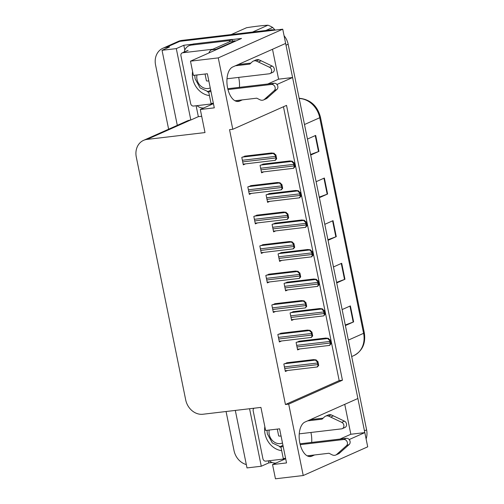 <?xml version="1.0" encoding="UTF-8"?>
<svg xmlns="http://www.w3.org/2000/svg" width="504" height="504" viewBox="0 0 504 504"><rect width="100%" height="100%" fill="white"/><g stroke="black" fill="none" stroke-linecap="round" stroke-linejoin="round"><path stroke-width="0.76" d="M310.905 432.476A17.564 9.104 -96.7 0 1 311.094 433.339A17.564 9.104 -96.7 0 1 311.674 442.418M239.431 87.343A17.564 9.104 83.3 0 0 238.852 78.265A17.564 9.104 83.3 0 0 238.663 77.402M168.632 129.2L155.56 64.966A16.468 13.904 66 0 1 162.855 48.271L176.287 42.292A16.468 13.904 66 0 1 179.726 41.353L282.744 29.194L285.642 43.426L232.709 66.975A17.564 9.104 83.3 0 0 227.329 86.48A17.564 9.104 83.3 0 0 238.234 101.468A17.564 9.104 83.3 0 0 239.646 101.077L242.336 99.88M272.16 462.496L268.789 462.892L268.367 460.832M201.688 116.267L198.349 116.657L196.132 105.752M184.798 50.053L183.821 45.259L192.421 44.245M232.243 39.545L241.529 38.455L190.481 61.173L193.372 75.398L207.358 73.748L214.294 107.85L200.315 109.5L205.008 132.571L147.017 139.413A16.468 13.904 -114 0 0 143.577 140.351A16.468 13.904 -114 0 0 136.288 157.046L185.699 399.905A16.468 13.904 -114 0 0 202.936 414.244L260.921 407.402L265.614 430.473L279.6 428.822L286.537 462.924L272.551 464.575L275.449 478.8L303.232 475.524L367.712 446.827L364.82 432.602L349.19 439.557M235.305 410.426L247.004 467.92L261.267 466.238L249.568 408.738M261.267 466.238L268.789 462.892M198.349 116.657L190.827 120.009L176.299 48.611L183.821 45.259M190.827 120.009L190.543 120.04A16.468 13.904 -114 0 0 187.104 120.985L143.577 140.351M176.299 48.611L162.036 50.293L177.307 125.345M162.855 48.271A16.468 13.904 66 0 1 166.295 47.332L169.558 46.941L162.036 50.293M246.317 464.568A16.468 13.904 66 0 1 234.026 450.626L226.069 411.516M303.232 475.524L288.704 404.126L342.436 380.211L286.524 105.38L232.791 129.289L218.263 57.891L190.481 61.173M218.263 57.891L282.744 29.194M276.948 84.477L292.578 77.522L357.878 398.5L304.952 422.056A17.564 9.104 83.3 0 0 299.571 441.561A17.564 9.104 83.3 0 0 310.477 456.548A17.564 9.104 83.3 0 0 311.888 456.151L314.578 454.961M344.749 404.34L350.834 434.253L364.82 432.602M267.744 84.004L278.592 79.172L272.507 49.266M278.592 79.172L292.578 77.522M285.686 458.728L272.551 464.575M213.444 103.654L200.315 109.5M232.791 129.289L229.528 129.673L285.44 404.51L288.704 404.126M285.44 404.51L339.179 380.596L283.462 106.741M339.179 380.596L342.436 380.211M245.624 156.026L241.8 157.393L243.319 164.852L245.524 163.869M251.635 185.548L247.811 186.908L249.329 194.368L251.528 193.391M263.642 244.585L259.818 245.946L261.337 253.405L263.542 252.428M269.653 274.1L265.822 275.468L267.341 282.927L269.546 281.944M275.656 303.622L271.832 304.983L273.351 312.442L275.556 311.466M281.66 333.138L277.836 334.505L279.355 341.964L281.56 340.981M257.639 215.063L253.814 216.43L255.333 223.889L257.538 222.907M287.664 362.659L283.84 364.02L285.358 371.479L287.563 370.503M263.888 163.995L260.064 165.362L261.582 172.822L263.787 171.839M269.898 193.511L266.074 194.878L267.593 202.337L269.791 201.354M281.906 252.548L278.082 253.915L279.6 261.374L281.805 260.392M287.916 282.07L284.086 283.437L285.604 290.896L287.809 289.913M293.92 311.585L290.096 312.952L291.614 320.412L293.819 319.429M275.902 223.033L272.078 224.4L273.596 231.859L275.801 230.876M299.924 341.107L296.1 342.474L297.618 349.934L299.823 348.951M339.986 439.079L350.834 434.253M285.56 43.457A16.468 13.904 66 0 1 285.995 45.184L364.461 430.844A16.468 13.904 66 0 1 364.732 432.608M270.913 29.887L181.881 40.396A16.468 13.904 66 0 0 178.435 41.334L176.287 42.292A16.468 13.904 66 0 1 179.726 41.353L268.764 30.845L270.913 29.887A16.468 13.904 66 0 1 275.102 30.095M284.073 35.734A16.468 13.904 66 0 1 288.149 44.226L366.61 429.887A16.468 13.904 66 0 1 366.106 438.921M345.271 324.986L353.197 322.069A4.391 0.598 -11.5 0 0 353.625 321.892L345.385 325.559M342.134 309.576L350.375 305.909L353.625 321.892M319.252 197.108L327.178 194.185A4.391 0.598 -11.5 0 0 327.613 194.015L319.366 197.681M316.115 181.698L324.356 178.032L327.613 194.015M310.577 154.482L318.509 151.559A4.391 0.598 -11.5 0 0 318.938 151.389L310.697 155.056M307.446 139.072L315.687 135.406L318.938 151.389M336.596 282.36L344.522 279.443A4.391 0.598 -11.5 0 0 344.956 279.266L336.716 282.933M333.459 266.95L341.699 263.283L344.956 279.266M327.921 239.734L335.853 236.811A4.391 0.598 -11.5 0 0 336.281 236.641L328.041 240.307M324.79 224.324L333.031 220.657L336.281 236.641M330.964 343.886L329.622 345.397C329.131 345.587 329.396 345.164 330.422 344.125A2.747 1.424 83.3 0 1 330.063 343.06L329.742 341.46A2.747 1.424 83.3 0 1 329.635 340.276C328.217 339.362 327.739 338.757 328.211 338.474L330.183 340.036L330.964 343.886L330.422 344.125M297.473 349.228L329.622 345.397M298.891 341.227L325.697 338.064L328.482 338.354M330.183 340.036L329.635 340.276M318.704 365.438L317.363 366.95C316.871 367.139 317.136 366.717 318.163 365.677A2.747 1.424 83.3 0 1 317.81 364.606L317.482 363.012A2.747 1.424 83.3 0 1 317.381 361.828C315.958 360.914 315.485 360.31 315.951 360.026L317.923 361.589L318.704 365.438L318.163 365.677M285.214 370.78L317.363 366.95M286.637 362.779L313.438 359.617L316.222 359.906M317.923 361.589L317.381 361.828M324.96 314.364L323.883 315.762L324.412 314.609A2.747 1.424 83.3 0 1 324.059 313.538L323.732 311.938A2.747 1.424 83.3 0 1 323.631 310.76C322.207 309.84 321.735 309.242 322.207 308.952L324.179 310.514L324.96 314.364L324.412 314.609M291.469 319.706L323.612 315.882M292.887 311.711L319.693 308.549L322.472 308.832M324.179 310.514L323.631 310.76M318.956 284.848L317.608 286.36C317.117 286.549 317.388 286.127 318.408 285.088A2.747 1.424 83.3 0 1 318.055 284.023L317.728 282.423A2.747 1.424 83.3 0 1 317.627 281.238C316.203 280.325 315.731 279.72 316.197 279.437L318.169 280.999L318.956 284.848L318.408 285.088M285.466 290.191L317.608 286.36M286.883 282.19L313.69 279.027L316.468 279.317M318.169 280.999L317.627 281.238M312.946 255.326L311.604 256.845C311.113 257.034 311.377 256.605 312.404 255.572A2.747 1.424 83.3 0 1 312.045 254.501L311.724 252.901A2.747 1.424 83.3 0 1 311.617 251.723C310.199 250.803 309.721 250.204 310.193 249.915L312.165 251.477L312.946 255.326L312.404 255.572M279.455 260.669L311.604 256.845M280.879 252.674L307.679 249.512L310.464 249.795M312.165 251.477L311.617 251.723M312.701 335.916L311.359 337.428C310.867 337.617 311.132 337.195 312.159 336.162A2.747 1.424 83.3 0 1 311.8 335.091L311.478 333.49A2.747 1.424 83.3 0 1 311.371 332.312C309.954 331.393 309.475 330.794 309.947 330.504L311.919 332.067L312.701 335.916L312.159 336.162M279.21 341.258L311.359 337.428M280.627 333.257L307.434 330.095L310.212 330.385M311.919 332.067L311.371 332.312M306.697 306.401L305.348 307.913L306.149 306.64A2.747 1.424 83.3 0 1 305.796 305.569L305.468 303.975A2.747 1.424 83.3 0 1 305.367 302.791C303.943 301.877 303.471 301.272 303.943 300.989L305.915 302.551L306.697 306.401L306.149 306.64M273.206 311.743L305.348 307.913M274.623 303.742L301.43 300.579L304.208 300.869M305.915 302.551L305.367 302.791M300.693 276.879L299.344 278.397C298.853 278.586 299.124 278.158 300.145 277.124A2.747 1.424 83.3 0 1 299.792 276.053L299.464 274.453A2.747 1.424 83.3 0 1 299.363 273.275C297.94 272.355 297.467 271.757 297.933 271.467L299.905 273.029L300.693 276.879L300.145 277.124M267.202 282.221L299.344 278.397M268.619 274.22L295.426 271.058L298.204 271.347M299.905 273.029L299.363 273.275M294.683 247.363L293.341 248.875C292.849 249.064 293.114 248.642 294.141 247.603A2.747 1.424 83.3 0 1 293.782 246.532L293.46 244.938A2.747 1.424 83.3 0 1 293.353 243.753C291.936 242.84 291.457 242.235 291.929 241.952L293.901 243.514L294.683 247.363L294.141 247.603M261.192 252.706L293.341 248.875M262.615 244.705L289.416 241.542L292.2 241.832M293.901 243.514L293.353 243.753M227.002 78.775L269.3 73.786A3.503 2.961 66 0 0 270.031 73.584A3.503 2.961 66 0 0 271.65 70.491A3.503 2.961 66 0 0 269.495 67.259L256.246 60.984L258.936 59.793L261.148 60.795L272.185 66.068L269.495 67.259M205.046 74.019L206.419 80.785A5.487 0.743 -11.5 0 0 208.82 80.917M184.155 52.038A10.975 9.267 66 0 1 189.013 45.719L191.703 44.522A10.975 9.267 66 0 1 193.996 43.898L232.218 39.388A10.975 9.267 -114 0 0 232.294 39.873A10.975 9.267 66 0 0 232.564 41.101M189.013 45.719A10.975 9.267 66 0 1 191.312 45.095L229.534 40.585L232.218 39.388M203.666 108.007A10.975 9.267 66 0 1 196.919 105.657M229.736 41.712A10.975 9.267 66 0 1 229.534 40.585M235.33 41.215A10.975 5.689 -96.7 0 1 235.236 40.786L230.574 41.341L211.497 49.827A10.975 5.689 83.3 0 0 208.864 52.989M235.236 40.786L216.159 49.279A10.975 5.689 83.3 0 0 214.742 50.375M210.722 90.266L209.305 90.896A5.487 0.743 168.5 0 0 208.593 91.438A5.487 0.743 168.5 0 0 210.987 91.577M234.965 100.75L256.763 98.179L259.881 99.748A5.487 4.637 66 0 0 263.605 99.924A5.487 4.637 66 0 0 264.115 99.647L274.245 90.613A3.503 2.961 66 0 0 274.856 86.625A3.503 2.961 66 0 0 271.467 84.439L227.978 89.573M208.593 91.438L210.974 103.162A5.487 0.743 -11.5 0 0 213.368 103.301M263.605 99.924L266.288 98.727A5.487 4.637 66 0 0 266.799 98.45L276.935 89.422A3.503 2.961 -114 0 0 277.54 85.428A3.503 2.961 -114 0 0 274.157 83.248L271.467 84.439M227.77 88.717L274.157 83.248M266.799 98.45L264.115 99.647M268.512 96.988L265.829 98.185M258.936 59.793A5.487 4.637 66 0 0 255.969 59.926L253.285 61.123A5.487 4.637 66 0 0 252.176 61.866L249.827 64.077L235.399 65.785M238.083 64.588L250.891 63.076M270.031 73.584L272.721 72.387A3.503 2.961 -114 0 0 274.334 69.294A3.503 2.961 -114 0 0 272.185 66.068M253.285 61.123A5.487 4.637 66 0 1 256.246 60.984M258.464 61.992L261.148 60.795M299.244 433.849L341.542 428.86A3.503 2.961 66 0 0 342.273 428.658A3.503 2.961 66 0 0 343.892 425.565A3.503 2.961 66 0 0 341.737 422.339L328.488 416.065L331.178 414.868L333.39 415.869L344.421 421.142L341.737 422.339M277.288 429.093L278.662 435.859A5.487 0.743 -11.5 0 0 281.062 435.998M275.902 463.081A10.975 9.267 66 0 1 269.161 460.738M282.958 445.347L281.547 445.971A5.487 0.743 168.5 0 0 280.829 446.519A5.487 0.743 168.5 0 0 283.229 446.651M307.207 455.83L329.005 453.254L332.123 454.829A5.487 4.637 66 0 0 335.84 454.999A5.487 4.637 66 0 0 336.357 454.721L346.487 445.694A3.503 2.961 66 0 0 347.099 441.699A3.503 2.961 66 0 0 343.709 439.519L300.22 444.648M280.829 446.519L283.216 458.237A5.487 0.743 -11.5 0 0 285.611 458.375M335.84 454.999L338.531 453.802A5.487 4.637 66 0 0 339.041 453.531L349.178 444.496A3.503 2.961 -114 0 0 349.782 440.502A3.503 2.961 -114 0 0 346.393 438.322L343.709 439.519M300.012 443.797L346.393 438.322M339.041 453.531L336.357 454.721M340.754 452.063L338.064 453.26M331.178 414.868A5.487 4.637 66 0 0 328.211 415L325.527 416.197A5.487 4.637 66 0 0 324.412 416.94L322.069 419.158L307.635 420.859M310.325 419.662L323.133 418.15M342.273 428.658L344.963 427.468A3.503 2.961 -114 0 0 346.576 424.368A3.503 2.961 -114 0 0 344.421 421.142M325.527 416.197A5.487 4.637 66 0 1 328.488 416.065M330.706 417.066L333.39 415.869M213.268 103.73L193.555 106.054A2.747 2.318 66 0 1 190.682 103.667L180.93 55.711A2.747 2.318 66 0 1 182.146 52.933A2.747 2.318 66 0 1 182.719 52.775L212.871 49.216M209.431 95.584A19.209 16.216 66 0 1 192.591 71.555M285.51 458.81L265.797 461.135A2.747 2.318 66 0 1 262.924 458.741L253.172 410.791A2.747 2.318 66 0 1 254.029 408.215M281.673 450.658A19.209 16.216 66 0 1 264.833 426.63M207.352 91.766L208.751 92.219M210.237 87.885A10.458 8.826 66 0 1 197.007 79.424A10.458 8.826 66 0 1 196.982 74.97M208.688 91.923L200.119 87.929L195.124 78.807L194.714 75.241M252.536 32.061L267.945 25.2A30.183 25.49 66 0 1 272.664 27.455L265.86 30.486M267.945 25.2C261.853 25.584 254.728 26.422 246.582 27.72L231.172 34.581M275.159 30.108L272.664 27.455M279.594 446.84L280.993 447.294M282.479 442.959A10.458 8.826 66 0 1 269.249 434.498A10.458 8.826 66 0 1 269.224 430.044M280.93 446.998L272.362 443.003L267.366 433.881L266.956 430.315M306.942 225.811L305.6 227.323C305.109 227.512 305.374 227.09 306.401 226.05A2.747 1.424 83.3 0 1 306.041 224.986L305.72 223.385A2.747 1.424 83.3 0 1 305.613 222.201C304.196 221.287 303.717 220.683 304.189 220.399L306.161 221.962L306.942 225.811L306.401 226.05M273.452 231.153L305.6 227.323M274.869 223.152L301.675 219.99L304.454 220.279M306.161 221.962L305.613 222.201M300.938 196.289L299.59 197.807C299.099 197.996 299.37 197.574 300.39 196.535A2.747 1.424 83.3 0 1 300.038 195.464L299.71 193.864A2.747 1.424 83.3 0 1 299.609 192.686C298.185 191.766 297.713 191.167 298.185 190.877L300.151 192.44L300.938 196.289L300.39 196.535M267.448 201.632L299.59 197.807M268.865 193.637L295.672 190.474L298.45 190.758M300.151 192.44L299.609 192.686M294.935 166.774L293.586 168.286C293.095 168.475 293.359 168.053 294.386 167.013A2.747 1.424 83.3 0 1 294.034 165.948L293.706 164.348A2.747 1.424 83.3 0 1 293.605 163.164C292.181 162.25 291.709 161.645 292.175 161.362L294.147 162.924L294.935 166.774L294.386 167.013M261.444 172.116L293.586 168.286M262.861 164.115L289.668 160.952L292.446 161.242M294.147 162.924L293.605 163.164M288.679 217.841L287.337 219.36C286.845 219.549 287.11 219.12 288.137 218.087A2.747 1.424 83.3 0 1 287.778 217.016L287.456 215.416A2.747 1.424 83.3 0 1 287.349 214.238C285.932 213.318 285.453 212.719 285.925 212.43L287.897 213.992L288.679 217.841L288.137 218.087M255.188 223.184L287.337 219.36M256.605 215.183L283.412 212.02L286.19 212.31M287.897 213.992L287.349 214.238M282.675 188.326L281.327 189.838C280.835 190.027 281.106 189.605 282.127 188.565A2.747 1.424 83.3 0 1 281.774 187.494L281.446 185.9A2.747 1.424 83.3 0 1 281.345 184.716C279.922 183.803 279.449 183.198 279.922 182.914L281.887 184.477L282.675 188.326L282.127 188.565M249.184 193.668L281.327 189.838M250.601 185.667L277.408 182.505L280.186 182.794M281.887 184.477L281.345 184.716M276.664 158.804L275.323 160.322C274.831 160.511 275.096 160.083 276.123 159.05A2.747 1.424 83.3 0 1 275.77 157.979L275.442 156.379A2.747 1.424 83.3 0 1 275.341 155.201C273.918 154.281 273.445 153.682 273.911 153.392L275.883 154.955L276.664 158.804L276.123 159.05M243.18 164.147L275.323 160.322M244.597 156.152L271.404 152.983L274.182 153.273M275.883 154.955L275.341 155.201M236.773 101.417L239.646 101.077M166.295 47.332L181.881 40.396M147.017 139.413L190.543 120.04M309.015 456.492L311.888 456.151M304.485 124.526L319.738 117.734A5.487 0.743 -11.5 0 0 320.456 117.193L364.316 332.779A5.487 0.743 168.5 0 1 363.598 333.32L319.738 117.734A21.956 18.535 -114 0 0 300.063 98.563A5.487 2.671 -85.4 0 1 300.756 98.438C311.006 100.038 317.57 106.294 320.456 117.193M364.316 332.779C365.898 343.407 362.42 351.005 353.877 355.578A21.956 18.535 -114 0 0 363.598 333.32L348.346 340.112M299.275 98.916L300.063 98.563L299.187 98.494M288.149 44.226L285.995 45.184M366.61 429.887L364.461 430.844M335.853 236.811L332.602 220.847M327.178 194.185L323.933 178.221M318.509 151.559L315.258 135.595M344.522 279.443L341.277 263.472M353.197 322.069L349.946 306.098M297.014 346.96L330.063 343.06M296.686 345.36L329.742 341.46M296.743 342.185L328.211 338.474M284.754 368.506L317.81 364.606M284.432 366.912L317.482 363.012M284.483 363.737L315.951 360.026M291.01 317.438L324.059 313.538M290.682 315.838L323.732 311.938M290.739 312.669L322.207 308.952M284.999 287.923L318.055 284.023M284.678 286.322L317.728 282.423M284.735 283.147L316.197 279.437M278.995 258.401L312.045 254.501M278.668 256.801L311.724 252.901M278.725 253.632L310.193 249.915M278.75 338.99L311.8 335.091M278.422 337.39L311.478 333.49M278.479 334.215L309.947 330.504M272.746 309.469L305.796 305.569M272.418 307.875L305.468 303.975M272.475 304.7L303.943 300.989M266.736 279.953L299.792 276.053M266.414 278.353L299.464 274.453M266.471 275.178L297.933 271.467M260.732 250.431L293.782 246.532M260.404 248.837L293.46 244.938M260.461 245.662L291.929 241.952M191.312 45.095L193.996 43.898M216.159 49.279L211.497 49.827M276.935 89.422L274.245 90.613M349.178 444.496L346.487 445.694M182.719 52.775L188.093 50.381M272.992 228.885L306.041 224.986M272.664 227.285L305.72 223.385M272.721 224.11L304.189 220.399M266.988 199.363L300.038 195.464M266.66 197.763L299.71 193.864M266.717 194.594L298.185 190.877M260.978 169.848L294.034 165.948M260.656 168.248L293.706 164.348M260.713 165.073L292.175 161.362M254.728 220.916L287.778 217.016M254.4 219.316L287.456 215.416M254.457 216.14L285.925 212.43M248.724 191.394L281.774 187.494M248.396 189.8L281.446 185.9M248.453 186.625L279.922 182.914M242.714 161.879L275.77 157.979M242.393 160.278L275.442 156.379M242.449 157.103L273.911 153.392M299.149 98.305L300.756 98.438M353.877 355.578L351.691 356.555M182.146 52.933L187.519 50.539"/></g></svg>
